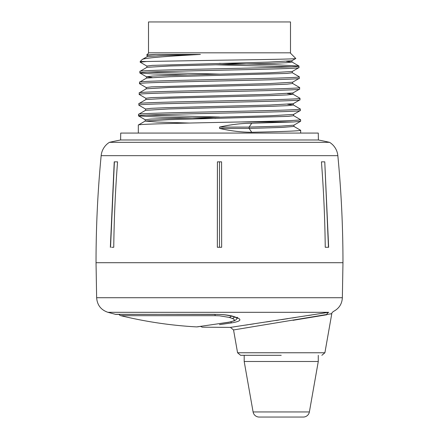 <?xml version="1.0" encoding="UTF-8"?>
<svg xmlns="http://www.w3.org/2000/svg" width="439" height="439" viewBox="0 0 439 439"><rect width="100%" height="100%" fill="white"/><g stroke="black" fill="none" stroke-linecap="round" stroke-linejoin="round"><path stroke-width="0.66" d="M114.233 161.843L117.564 161.843A1117.392 957.794 90 0 0 113.756 247.278L111.605 247.278L113.756 247.278A1117.392 957.794 90 0 1 117.564 161.837M321.535 161.843L321.436 161.843A1117.392 957.794 -90 0 1 325.244 247.278L328.646 247.278L324.767 161.837M337.843 155.664A1117.392 1117.392 0 0 1 342.969 262.714L96.031 262.714A1117.392 1117.392 0 0 1 101.157 155.664A17.692 17.692 0 0 1 109.426 142.329A380.657 380.657 0 0 1 120.604 139.986L120.725 133.072L318.275 133.072L318.396 139.986A380.657 380.657 0 0 1 329.574 142.329A17.692 17.692 0 0 1 337.843 155.664L101.157 155.664M318.396 139.986L120.604 139.986M293.971 125.104L293.971 126.443L300.682 130.317C299.162 130.965 282.848 131.618 251.739 132.265C241.626 132.265 230.903 130.987 219.577 128.429L219.577 127.085C230.903 124.528 241.626 123.249 251.739 123.249L293.581 121.96L240.929 121.96C191.684 122.986 136.447 124.017 138.318 125.044L138.318 133.072M293.636 114.365L293.636 115.709L288.132 116.368L168.538 119.682L145.254 121.005L138.318 125.044M300.682 130.317L300.682 133.072M142.099 59.6C143.355 57.877 169.317 56.154 200.393 54.425L162.935 55.506L147.263 56.587L142.302 59.452L140.2 61.498L146.621 61.498L140.178 62.19L146.928 66.124M140.2 61.498L140.178 62.19M152.081 77.456L146.533 76.787L151.949 76.128L167.374 75.464L269.376 72.814L292.237 71.491L298.932 67.622L298.943 66.048C303.964 67.836 135.075 69.631 139.893 71.42L146.928 67.321L169.723 65.998L271.247 63.348L286.585 62.684L291.962 62.025L286.464 61.356M139.893 71.42L139.898 72.989L153.474 73.944L186.998 74.893M298.986 67.557C304.013 69.346 135.025 71.134 139.843 72.923M146.198 88.865L146.198 87.526L151.636 86.862L269.612 83.553L292.572 82.225L299.266 78.356L299.272 76.787C304.32 78.576 134.718 80.364 139.558 82.153L146.593 78.06L169.487 76.737L286.897 73.423L292.297 72.759L292.303 71.42M139.558 82.153L139.564 83.728L146.258 87.591M299.321 78.296C304.37 80.085 134.669 81.873 139.514 83.662M145.863 99.604L145.863 98.259L151.329 97.601L269.853 94.286L292.906 92.964L299.601 89.095L299.607 87.52C304.671 89.315 134.367 91.103 139.223 92.892L146.258 88.793L169.251 87.471L271.725 84.82L287.205 84.162L292.632 83.498M139.223 92.892L139.234 94.462L145.924 98.331M299.656 89.029C304.721 90.818 134.318 92.607 139.179 94.401M287.688 104.301L293.301 104.97L287.819 105.634L272.196 106.293L168.779 108.943L145.534 110.337L145.528 108.998L151.021 108.334L166.666 107.67L270.089 105.02L293.241 103.697L299.936 99.829L299.941 98.259C305.028 100.048 134.01 101.837 138.889 103.626L145.924 99.532L169.015 98.21L271.96 95.559L287.518 94.895L292.967 94.231L287.38 93.562M138.889 103.626L138.9 105.201L145.589 109.064M299.991 99.768C305.078 101.557 133.961 103.346 138.845 105.135M145.254 121.005L145.194 119.732L150.709 119.073L270.325 115.759L293.576 114.431L300.271 110.568L300.276 108.993C305.385 110.787 133.654 112.576 138.554 114.365L145.589 110.271M138.554 114.365L138.565 115.934L161.936 117.208L215.736 118.475M300.325 110.502C305.434 112.291 133.604 114.08 138.51 115.874M298.943 66.048L274.611 64.676L219.516 63.364M215.801 64.796L291.353 66.805M299.272 76.787L292.237 72.693M219.516 74.103L147.499 72.172M299.607 87.52L292.572 83.426M299.941 98.259L292.906 94.165M300.276 108.993L293.241 104.899M240.929 121.96C278.381 121.219 298.279 120.473 300.611 119.732L293.576 115.638M219.505 117.048L146.286 115.117M300.611 119.732L300.66 121.241L293.581 121.96M290.119 52.817L295.782 58.48L291.962 60.686L291.968 62.025M295.782 58.48C297.461 59.056 261.238 59.633 219.5 60.214L146.621 61.498M290.497 21.95L148.503 21.95L148.503 52.817L290.497 52.817L290.497 21.95M221.552 161.843L221.574 161.843A1117.392 19.503 90 0 1 221.651 247.278L217.349 247.278A1117.392 19.503 -90 0 1 217.426 161.837M324.767 161.843L328.46 247.278L325.244 247.278A1117.392 957.794 -90 0 0 321.436 161.837M329.574 142.329L109.426 142.329M221.651 247.283L221.574 161.843L219.5 161.843L219.5 247.278M217.349 247.283L217.426 161.843L219.5 161.843M321.436 161.843L324.608 161.843M111.605 247.278L113.756 247.278M145.199 121.076L157.211 122.058L189.385 123.046M293.971 126.443L281.756 127.436L249.1 128.429L251.739 132.265M251.739 123.249L249.1 127.085L280.933 126.13L293.911 125.17L300.66 121.241M146.867 67.392L146.867 66.053L152.256 65.389L269.14 62.08L291.902 60.752M147.202 56.653L147.202 55.314L155.867 54.469L146.686 55.018L147.263 55.385M219.577 128.429L249.1 128.429L249.1 127.085L219.577 127.085M200.393 54.425L155.867 54.469M118.985 314.39A3.089 3.089 0 0 0 120.818 315.679L215.105 315.679L219.5 315.806L229.262 317.397A3.084 2.629 -70 0 0 231.304 316.009M237.186 318.001L236.133 319.685L234.673 320.689L228.84 322.248A3.084 1.899 -98.4 0 1 228.456 322.242L219.5 323.559M234.366 316.996A3.084 2.639 108.4 0 1 232.297 318.451C235.957 319.905 234.678 321.167 228.456 322.242M232.297 318.451L229.262 317.397M253.089 411.947L309.38 411.947A6.173 6.173 0 0 1 303.3 417.05L259.169 417.05A6.173 6.173 0 0 1 253.089 411.947L244.194 361.489L244.194 355.316M309.38 411.947L318.275 361.489L244.194 361.489M318.275 361.489L318.275 355.316M219.5 324.662C196.65 327.999 196.65 327.999 219.5 324.662L231.902 322.846C240.352 321.386 242.092 319.674 237.115 317.699L234.091 316.645C230.766 315.482 225.898 314.741 219.5 314.417L115.38 314.313L107.939 312.316L328.756 312.316C335.094 311.147 335.094 311.147 328.756 312.316L327.752 312.475M115.38 314.313A2.469 2.469 0 0 0 115.995 314.39L214.863 314.313M281.234 355.316L240.61 355.316L281.234 355.316M342.969 262.714L96.031 262.714L96.64 297.719L342.36 297.719L342.969 262.714M233.548 329.941L237.57 352.764L324.898 352.764L331.796 313.66L233.548 329.941L230.426 327.39L202.258 327.176L200.557 326.396L199.756 326.512M324.3 313.012L318.412 313.934M311.58 314.993L308.524 315.465M304.446 316.102L304.167 316.146M295.908 317.419L292.248 317.984M287.94 318.648L281.465 319.641M278.694 320.064L275.917 320.492M270.386 321.337L266.177 321.979M253.621 323.889L250.038 324.432M247.81 324.767L245.511 325.118M328.756 312.316L230.426 327.39L328.756 312.316A3.089 2.771 81.1 0 0 326.814 314.758L292.978 320.322M330.523 313.995L331.796 313.66C331.571 313.221 332.147 312.469 333.514 311.405C339.062 308.513 342.008 303.947 342.36 297.719M231.902 322.846A2.469 1.52 -98.4 0 1 230.76 321.913M237.115 317.699A2.469 2.107 108.4 0 1 236.808 317.726A2.469 2.107 108.4 0 1 236.231 317.633L237.713 318.297L237.356 317.293M234.091 316.645A2.469 2.102 110 0 1 233.784 316.673A2.469 2.102 110 0 1 233.158 316.563L236.231 317.633M114.392 161.843L110.54 247.278M215.105 315.679L215.022 314.39M110.354 247.278L114.233 161.837M298.882 65.987L291.902 61.954M145.254 119.803L138.565 115.934M146.593 76.858L139.898 72.989M293.301 103.631L293.301 104.97M292.967 92.892L292.967 94.231M292.637 82.159L292.637 83.498M146.533 76.787L146.533 78.131M148.881 52.817L146.686 55.018M199.076 326.616L197.254 326.879M228.84 322.248L196.639 326.907C171.018 325.491 145.748 321.749 120.818 315.679M107.939 312.316C100.959 309.939 97.195 305.072 96.64 297.719M237.57 352.764L240.61 355.316M214.891 314.39C221.289 314.242 227.375 314.966 233.158 316.563M324.898 352.764L321.858 355.316"/></g></svg>
